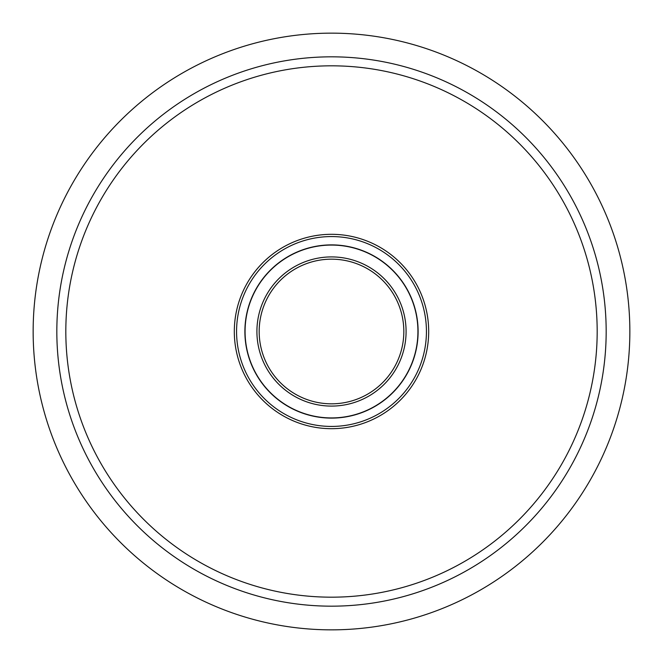 <?xml version="1.0" encoding="UTF-8"?>
<svg xmlns="http://www.w3.org/2000/svg" width="663" height="663" viewBox="0 0 663 663"><rect width="100%" height="100%" fill="white"/><g stroke="black" fill="none" stroke-linecap="round" stroke-linejoin="round"><path stroke-width="0.99" d="M234.312 331.5A97.188 97.188 0 0 1 331.5 234.312A97.188 97.188 0 0 1 428.688 331.5A97.188 97.188 0 0 1 331.5 428.688A97.188 97.188 0 0 1 234.312 331.5M629.85 331.5A298.35 298.35 0 0 1 331.5 629.85A298.35 298.35 0 0 1 33.15 331.5A298.35 298.35 0 0 1 331.5 33.15A298.35 298.35 0 0 1 629.85 331.5M426.433 331.5A94.933 94.933 0 0 1 331.5 426.433A94.933 94.933 0 0 1 236.567 331.5A94.933 94.933 0 0 1 331.5 236.567A94.933 94.933 0 0 1 426.433 331.5M244.887 331.5A86.613 86.613 0 0 1 331.5 244.887A86.613 86.613 0 0 1 418.113 331.5A86.613 86.613 0 0 1 331.5 418.113A86.613 86.613 0 0 1 244.887 331.5M406.087 331.5A74.588 74.588 0 0 1 331.5 406.087A74.588 74.588 0 0 1 256.913 331.5A74.588 74.588 0 0 1 331.5 256.913A74.588 74.588 0 0 1 406.087 331.5M259.175 331.5A72.325 72.325 0 0 1 331.5 259.175A72.325 72.325 0 0 1 403.825 331.5A72.325 72.325 0 0 1 331.5 403.825A72.325 72.325 0 0 1 259.175 331.5M331.5 245.07A86.43 86.43 0 0 1 417.93 331.5A86.43 86.43 0 0 1 331.5 417.93A86.43 86.43 0 0 1 245.07 331.5A86.43 86.43 0 0 1 331.5 245.07M597.181 331.5A265.681 265.681 0 0 1 331.5 597.181A265.681 265.681 0 0 1 65.819 331.5A265.681 265.681 0 0 1 331.5 65.819A265.681 265.681 0 0 1 597.181 331.5M606.173 331.5A274.673 274.673 0 0 1 331.5 606.173A274.673 274.673 0 0 1 56.827 331.5A274.673 274.673 0 0 1 331.5 56.827A274.673 274.673 0 0 1 606.173 331.5"/></g></svg>
